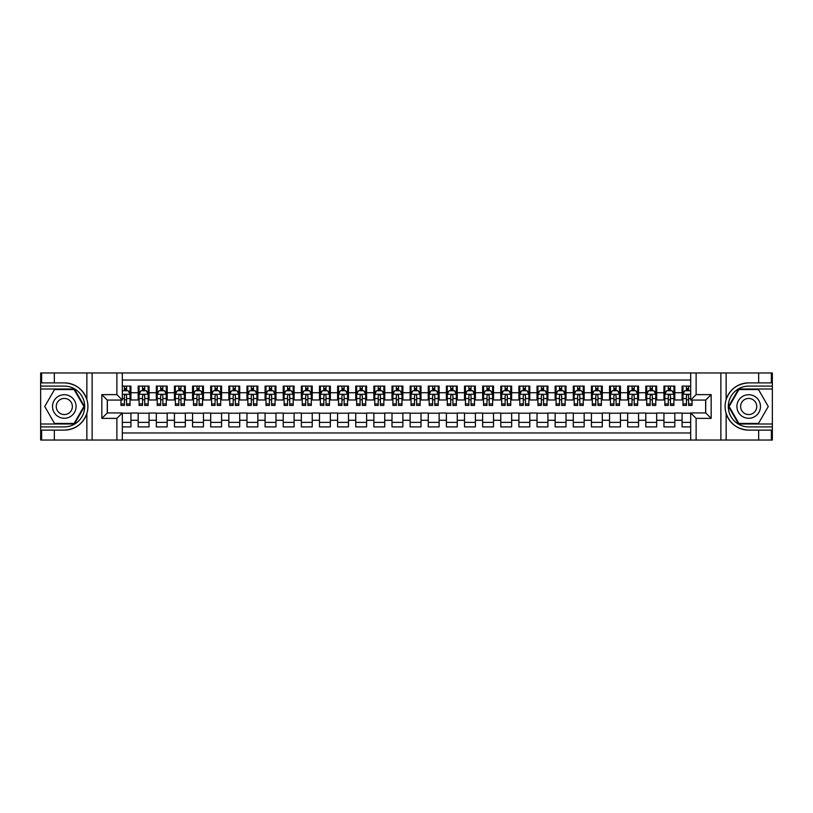 <?xml version="1.0" encoding="UTF-8"?>
<svg xmlns="http://www.w3.org/2000/svg" width="813" height="813" viewBox="0 0 813 813"><rect width="100%" height="100%" fill="white"/><g stroke="black" fill="none" stroke-linecap="round" stroke-linejoin="round"><path stroke-width="1.22" d="M122.326 440.036L690.674 440.036L690.674 412.933L705.725 412.933L705.725 400.067L690.674 400.067L690.674 372.964L122.326 372.964L122.326 400.067L107.275 400.067L107.275 412.933L122.326 412.933L122.326 440.036L54.339 440.036L54.339 430.118L64.308 430.118C75.406 429.447 82.926 423.908 86.859 413.512C88.241 408.837 88.241 404.163 86.859 399.488C82.926 389.092 75.406 383.553 64.308 382.882L54.339 382.882L54.339 372.964L40.65 372.964L40.65 424L74.41 424L84.511 406.5L74.41 389L40.65 389M690.674 386.104L682.066 386.104L682.066 392.72L674.81 392.72L674.81 399.976L682.066 399.976L682.066 392.72M674.81 392.72L674.81 386.104L663.936 386.104L663.936 392.72L656.68 392.72L656.68 399.976L663.936 399.976L663.936 392.72M656.68 392.72L656.68 386.104L645.807 386.104L645.807 392.72L638.551 392.72L638.551 399.976L645.807 399.976L645.807 392.72M638.551 392.72L638.551 386.104L627.677 386.104L627.677 392.72L620.431 392.72L620.431 399.976L627.677 399.976L627.677 392.72M620.431 392.72L620.431 386.104L609.547 386.104L609.547 392.72L602.301 392.72L602.301 399.976L609.547 399.976L609.547 392.72M602.301 392.72L602.301 386.104L591.417 386.104L591.417 392.72L584.171 392.72L584.171 399.976L591.417 399.976L591.417 392.72M584.171 392.72L584.171 386.104L573.287 386.104L573.287 392.72L566.041 392.72L566.041 399.976L573.287 399.976L573.287 392.72M566.041 392.72L566.041 386.104L555.157 386.104L555.157 392.72L547.911 392.72L547.911 399.976L555.157 399.976L555.157 392.72M547.911 392.72L547.911 386.104L537.027 386.104L537.027 392.72L529.781 392.72L529.781 399.976L537.027 399.976L537.027 392.72M529.781 392.72L529.781 386.104L518.897 386.104L518.897 392.72L511.651 392.72L511.651 399.976L518.897 399.976L518.897 392.72M511.651 392.72L511.651 386.104L500.778 386.104L500.778 392.72L493.521 392.72L493.521 399.976L500.778 399.976L500.778 392.72M493.521 392.72L493.521 386.104L482.648 386.104L482.648 392.72L475.392 392.72L475.392 399.976L482.648 399.976L482.648 392.72M475.392 392.72L475.392 386.104L464.518 386.104L464.518 392.72L457.262 392.72L457.262 399.976L464.518 399.976L464.518 392.72M457.262 392.72L457.262 386.104L446.388 386.104L446.388 392.72L439.132 392.72L439.132 399.976L446.388 399.976L446.388 392.72M439.132 392.72L439.132 386.104L428.258 386.104L428.258 392.72L421.002 392.72L421.002 399.976L428.258 399.976L428.258 392.72M421.002 392.72L421.002 386.104L410.128 386.104L410.128 392.72L402.872 392.72L402.872 399.976L410.128 399.976L410.128 392.72M402.872 392.72L402.872 386.104L391.998 386.104L391.998 392.72L384.742 392.72L384.742 399.976L391.998 399.976L391.998 392.72M384.742 392.72L384.742 386.104L373.868 386.104L373.868 392.72L366.612 392.72L366.612 399.976L373.868 399.976L373.868 392.72M366.612 392.72L366.612 386.104L355.738 386.104L355.738 392.72L348.482 392.72L348.482 399.976L355.738 399.976L355.738 392.72M348.482 392.72L348.482 386.104L337.608 386.104L337.608 392.72L330.352 392.72L330.352 399.976L337.608 399.976L337.608 392.72M330.352 392.72L330.352 386.104L319.479 386.104L319.479 392.72L312.222 392.72L312.222 399.976L319.479 399.976L319.479 392.72M312.222 392.72L312.222 386.104L301.349 386.104L301.349 392.72L294.103 392.72L294.103 399.976L301.349 399.976L301.349 392.72M294.103 392.72L294.103 386.104L283.219 386.104L283.219 392.72L275.973 392.72L275.973 399.976L283.219 399.976L283.219 392.72M275.973 392.72L275.973 386.104L265.089 386.104L265.089 392.72L257.843 392.72L257.843 399.976L265.089 399.976L265.089 392.72M257.843 392.72L257.843 386.104L246.959 386.104L246.959 392.72L239.713 392.72L239.713 399.976L246.959 399.976L246.959 392.72M239.713 392.72L239.713 386.104L228.829 386.104L228.829 392.72L221.583 392.72L221.583 399.976L228.829 399.976L228.829 392.72M221.583 392.72L221.583 386.104L210.699 386.104L210.699 392.72L203.453 392.72L203.453 399.976L210.699 399.976L210.699 392.72M203.453 392.72L203.453 386.104L192.569 386.104L192.569 392.72L185.323 392.72L185.323 399.976L192.569 399.976L192.569 392.72M185.323 392.72L185.323 386.104L174.449 386.104L174.449 392.72L167.193 392.72L167.193 399.976L174.449 399.976L174.449 392.72M167.193 392.72L167.193 386.104L156.32 386.104L156.32 392.72L149.064 392.72L149.064 399.976L156.32 399.976L156.32 392.72M149.064 392.72L149.064 386.104L138.19 386.104L138.19 399.976L130.934 399.976L130.934 386.104L122.326 386.104M122.326 426.896L130.934 426.896L130.934 413.024L138.19 413.024L138.19 426.896L149.064 426.896L149.064 413.024L156.32 413.024L156.32 420.28L149.064 420.28M156.32 420.28L156.32 426.896L167.193 426.896L167.193 413.024L174.449 413.024L174.449 420.28L167.193 420.28M174.449 420.28L174.449 426.896L185.323 426.896L185.323 413.024L192.569 413.024L192.569 420.28L185.323 420.28M192.569 420.28L192.569 426.896L203.453 426.896L203.453 413.024L210.699 413.024L210.699 420.28L203.453 420.28M210.699 420.28L210.699 426.896L221.583 426.896L221.583 413.024L228.829 413.024L228.829 420.28L221.583 420.28M228.829 420.28L228.829 426.896L239.713 426.896L239.713 413.024L246.959 413.024L246.959 420.28L239.713 420.28M246.959 420.28L246.959 426.896L257.843 426.896L257.843 413.024L265.089 413.024L265.089 420.28L257.843 420.28M265.089 420.28L265.089 426.896L275.973 426.896L275.973 413.024L283.219 413.024L283.219 420.28L275.973 420.28M283.219 420.28L283.219 426.896L294.103 426.896L294.103 413.024L301.349 413.024L301.349 420.28L294.103 420.28M301.349 420.28L301.349 426.896L312.222 426.896L312.222 413.024L319.479 413.024L319.479 420.28L312.222 420.28M319.479 420.28L319.479 426.896L330.352 426.896L330.352 413.024L337.608 413.024L337.608 420.28L330.352 420.28M337.608 420.28L337.608 426.896L348.482 426.896L348.482 413.024L355.738 413.024L355.738 420.28L348.482 420.28M355.738 420.28L355.738 426.896L366.612 426.896L366.612 413.024L373.868 413.024L373.868 420.28L366.612 420.28M373.868 420.28L373.868 426.896L384.742 426.896L384.742 413.024L391.998 413.024L391.998 420.28L384.742 420.28M391.998 420.28L391.998 426.896L402.872 426.896L402.872 413.024L410.128 413.024L410.128 420.28L402.872 420.28M410.128 420.28L410.128 426.896L421.002 426.896L421.002 413.024L428.258 413.024L428.258 420.28L421.002 420.28M428.258 420.28L428.258 426.896L439.132 426.896L439.132 413.024L446.388 413.024L446.388 420.28L439.132 420.28M446.388 420.28L446.388 426.896L457.262 426.896L457.262 413.024L464.518 413.024L464.518 420.28L457.262 420.28M464.518 420.28L464.518 426.896L475.392 426.896L475.392 413.024L482.648 413.024L482.648 420.28L475.392 420.28M482.648 420.28L482.648 426.896L493.521 426.896L493.521 413.024L500.778 413.024L500.778 420.28L493.521 420.28M500.778 420.28L500.778 426.896L511.651 426.896L511.651 413.024L518.897 413.024L518.897 420.28L511.651 420.28M518.897 420.28L518.897 426.896L529.781 426.896L529.781 413.024L537.027 413.024L537.027 420.28L529.781 420.28M537.027 420.28L537.027 426.896L547.911 426.896L547.911 413.024L555.157 413.024L555.157 420.28L547.911 420.28M555.157 420.28L555.157 426.896L566.041 426.896L566.041 413.024L573.287 413.024L573.287 420.28L566.041 420.28M573.287 420.28L573.287 426.896L584.171 426.896L584.171 413.024L591.417 413.024L591.417 420.28L584.171 420.28M591.417 420.28L591.417 426.896L602.301 426.896L602.301 413.024L609.547 413.024L609.547 420.28L602.301 420.28M609.547 420.28L609.547 426.896L620.431 426.896L620.431 413.024L627.677 413.024L627.677 420.28L620.431 420.28M627.677 420.28L627.677 426.896L638.551 426.896L638.551 413.024L645.807 413.024L645.807 420.28L638.551 420.28M645.807 420.28L645.807 426.896L656.68 426.896L656.68 413.024L663.936 413.024L663.936 420.28L656.68 420.28M663.936 420.28L663.936 426.896L674.81 426.896L674.81 413.024L682.066 413.024L682.066 420.28L674.81 420.28M690.674 380.027L122.326 380.027M122.326 432.973L690.674 432.973M682.066 420.28L682.066 426.896L690.674 426.896M107.367 400.067L107.367 412.933M705.633 412.933L705.633 400.067M124.409 390.636L126.584 390.636M130.029 390.636L130.934 390.636M124.409 399.793L126.584 399.793M130.029 399.793L130.934 399.793M122.326 413.207L130.934 413.207M122.326 422.364L130.934 422.364M138.19 399.793L139.094 399.793M142.539 399.793L144.714 399.793M148.159 399.793L149.064 399.793M138.19 390.636L139.094 390.636M142.539 390.636L144.714 390.636M148.159 390.636L149.064 390.636M138.19 413.207L149.064 413.207M138.19 422.364L149.064 422.364M156.32 413.207L167.193 413.207M156.32 422.364L167.193 422.364M156.32 390.636L157.224 390.636M160.669 390.636L162.844 390.636M166.289 390.636L167.193 390.636M156.32 399.793L157.224 399.793M160.669 399.793L162.844 399.793M166.289 399.793L167.193 399.793M174.449 413.207L185.323 413.207M174.449 422.364L185.323 422.364M174.449 390.636L175.354 390.636M178.799 390.636L180.974 390.636M184.419 390.636L185.323 390.636M174.449 399.793L175.354 399.793M178.799 399.793L180.974 399.793M184.419 399.793L185.323 399.793M192.569 413.207L203.453 413.207M192.569 422.364L203.453 422.364M192.569 390.636L193.484 390.636M196.929 390.636L199.104 390.636M202.549 390.636L203.453 390.636M192.569 399.793L193.484 399.793M196.929 399.793L199.104 399.793M202.549 399.793L203.453 399.793M210.699 413.207L221.583 413.207M210.699 422.364L221.583 422.364M210.699 390.636L211.614 390.636M215.059 390.636L217.234 390.636M220.679 390.636L221.583 390.636M210.699 399.793L211.614 399.793M215.059 399.793L217.234 399.793M220.679 399.793L221.583 399.793M228.829 413.207L239.713 413.207M228.829 422.364L239.713 422.364M228.829 390.636L229.744 390.636M233.179 390.636L235.364 390.636M238.809 390.636L239.713 390.636M228.829 399.793L229.744 399.793M233.179 399.793L235.364 399.793M238.809 399.793L239.713 399.793M246.959 413.207L257.843 413.207M246.959 422.364L257.843 422.364M246.959 390.636L247.863 390.636M251.308 390.636L253.493 390.636M256.928 390.636L257.843 390.636M246.959 399.793L247.863 399.793M251.308 399.793L253.493 399.793M256.928 399.793L257.843 399.793M265.089 413.207L275.973 413.207M265.089 422.364L275.973 422.364M265.089 390.636L265.993 390.636M269.438 390.636L271.613 390.636M275.058 390.636L275.973 390.636M265.089 399.793L265.993 399.793M269.438 399.793L271.613 399.793M275.058 399.793L275.973 399.793M283.219 413.207L294.103 413.207M283.219 422.364L294.103 422.364M283.219 390.636L284.123 390.636M287.568 390.636L289.743 390.636M293.188 390.636L294.103 390.636M283.219 399.793L284.123 399.793M287.568 399.793L289.743 399.793M293.188 399.793L294.103 399.793M301.349 413.207L312.222 413.207M301.349 422.364L312.222 422.364M301.349 390.636L302.253 390.636M305.698 390.636L307.873 390.636M311.318 390.636L312.222 390.636M301.349 399.793L302.253 399.793M305.698 399.793L307.873 399.793M311.318 399.793L312.222 399.793M319.479 413.207L330.352 413.207M319.479 422.364L330.352 422.364M319.479 390.636L320.383 390.636M323.828 390.636L326.003 390.636M329.448 390.636L330.352 390.636M319.479 399.793L320.383 399.793M323.828 399.793L326.003 399.793M329.448 399.793L330.352 399.793M337.608 413.207L348.482 413.207M337.608 422.364L348.482 422.364M337.608 390.636L338.513 390.636M341.958 390.636L344.133 390.636M347.578 390.636L348.482 390.636M337.608 399.793L338.513 399.793M341.958 399.793L344.133 399.793M347.578 399.793L348.482 399.793M355.738 413.207L366.612 413.207M355.738 422.364L366.612 422.364M355.738 390.636L356.643 390.636M360.088 390.636L362.263 390.636M365.708 390.636L366.612 390.636M355.738 399.793L356.643 399.793M360.088 399.793L362.263 399.793M365.708 399.793L366.612 399.793M373.868 413.207L384.742 413.207M373.868 422.364L384.742 422.364M373.868 390.636L374.773 390.636M378.218 390.636L380.393 390.636M383.838 390.636L384.742 390.636M373.868 399.793L374.773 399.793M378.218 399.793L380.393 399.793M383.838 399.793L384.742 399.793M391.998 413.207L402.872 413.207M391.998 422.364L402.872 422.364M391.998 390.636L392.903 390.636M396.348 390.636L398.522 390.636M401.968 390.636L402.872 390.636M391.998 399.793L392.903 399.793M396.348 399.793L398.522 399.793M401.968 399.793L402.872 399.793M410.128 413.207L421.002 413.207M410.128 422.364L421.002 422.364M410.128 390.636L411.032 390.636M414.478 390.636L416.652 390.636M420.097 390.636L421.002 390.636M410.128 399.793L411.032 399.793M414.478 399.793L416.652 399.793M420.097 399.793L421.002 399.793M428.258 413.207L439.132 413.207M428.258 422.364L439.132 422.364M428.258 390.636L429.162 390.636M432.607 390.636L434.782 390.636M438.227 390.636L439.132 390.636M428.258 399.793L429.162 399.793M432.607 399.793L434.782 399.793M438.227 399.793L439.132 399.793M446.388 413.207L457.262 413.207M446.388 422.364L457.262 422.364M446.388 390.636L447.292 390.636M450.737 390.636L452.912 390.636M456.357 390.636L457.262 390.636M446.388 399.793L447.292 399.793M450.737 399.793L452.912 399.793M456.357 399.793L457.262 399.793M464.518 413.207L475.392 413.207M464.518 422.364L475.392 422.364M464.518 390.636L465.422 390.636M468.867 390.636L471.042 390.636M474.487 390.636L475.392 390.636M464.518 399.793L465.422 399.793M468.867 399.793L471.042 399.793M474.487 399.793L475.392 399.793M482.648 413.207L493.521 413.207M482.648 422.364L493.521 422.364M482.648 390.636L483.552 390.636M486.997 390.636L489.172 390.636M492.617 390.636L493.521 390.636M482.648 399.793L483.552 399.793M486.997 399.793L489.172 399.793M492.617 399.793L493.521 399.793M500.778 413.207L511.651 413.207M500.778 422.364L511.651 422.364M500.778 390.636L501.682 390.636M505.127 390.636L507.302 390.636M510.747 390.636L511.651 390.636M500.778 399.793L501.682 399.793M505.127 399.793L507.302 399.793M510.747 399.793L511.651 399.793M518.897 413.207L529.781 413.207M518.897 422.364L529.781 422.364M518.897 390.636L519.812 390.636M523.257 390.636L525.432 390.636M528.877 390.636L529.781 390.636M518.897 399.793L519.812 399.793M523.257 399.793L525.432 399.793M528.877 399.793L529.781 399.793M537.027 413.207L547.911 413.207M537.027 422.364L547.911 422.364M537.027 390.636L537.942 390.636M541.387 390.636L543.562 390.636M547.007 390.636L547.911 390.636M537.027 399.793L537.942 399.793M541.387 399.793L543.562 399.793M547.007 399.793L547.911 399.793M555.157 413.207L566.041 413.207M555.157 422.364L566.041 422.364M555.157 390.636L556.072 390.636M559.507 390.636L561.692 390.636M565.137 390.636L566.041 390.636M555.157 399.793L556.072 399.793M559.507 399.793L561.692 399.793M565.137 399.793L566.041 399.793M573.287 413.207L584.171 413.207M573.287 422.364L584.171 422.364M573.287 390.636L574.191 390.636M577.637 390.636L579.821 390.636M583.256 390.636L584.171 390.636M573.287 399.793L574.191 399.793M577.637 399.793L579.821 399.793M583.256 399.793L584.171 399.793M591.417 413.207L602.301 413.207M591.417 422.364L602.301 422.364M591.417 390.636L592.321 390.636M595.766 390.636L597.941 390.636M601.386 390.636L602.301 390.636M591.417 399.793L592.321 399.793M595.766 399.793L597.941 399.793M601.386 399.793L602.301 399.793M609.547 413.207L620.431 413.207M609.547 422.364L620.431 422.364M609.547 390.636L610.451 390.636M613.896 390.636L616.071 390.636M619.516 390.636L620.431 390.636M609.547 399.793L610.451 399.793M613.896 399.793L616.071 399.793M619.516 399.793L620.431 399.793M627.677 413.207L638.551 413.207M627.677 422.364L638.551 422.364M627.677 390.636L628.581 390.636M632.026 390.636L634.201 390.636M637.646 390.636L638.551 390.636M627.677 399.793L628.581 399.793M632.026 399.793L634.201 399.793M637.646 399.793L638.551 399.793M645.807 413.207L656.68 413.207M645.807 422.364L656.68 422.364M645.807 390.636L646.711 390.636M650.156 390.636L652.331 390.636M655.776 390.636L656.68 390.636M645.807 399.793L646.711 399.793M650.156 399.793L652.331 399.793M655.776 399.793L656.68 399.793M663.936 413.207L674.81 413.207M663.936 422.364L674.81 422.364M663.936 390.636L664.841 390.636M668.286 390.636L670.461 390.636M673.906 390.636L674.81 390.636M663.936 399.793L664.841 399.793M668.286 399.793L670.461 399.793M673.906 399.793L674.81 399.793M682.066 413.207L690.674 413.207M682.066 422.364L690.674 422.364M682.066 390.636L682.971 390.636M686.416 390.636L688.591 390.636M682.066 399.793L682.971 399.793M686.416 399.793L688.591 399.793M126.584 388.462L124.409 388.462M120.964 403.939L120.964 405.413L124.409 405.413L124.409 403.939L120.964 403.939L120.964 400.067M128.718 391.724L130.029 391.724L130.029 405.413L126.584 405.413L126.584 395.718C125.863 394.315 125.131 394.315 124.409 395.718L124.409 403.939M130.029 391.724L130.029 386.104M130.029 394.356L128.21 390.728L122.773 390.728L122.326 391.632M124.409 390.728L124.409 386.104M126.584 386.104L126.584 390.728M70.203 396.297A11.789 11.789 0 0 0 54.105 400.606A11.789 11.789 0 0 0 58.414 416.703A11.789 11.789 0 0 0 74.511 412.394A11.789 11.789 0 0 0 70.203 396.297M68.343 399.518A8.069 8.069 0 0 0 57.327 402.465A8.069 8.069 0 0 0 60.274 413.482A8.069 8.069 0 0 0 71.3 410.535A8.069 8.069 0 0 0 68.343 399.518M74.095 423.451L54.522 423.451L44.735 406.5L54.522 389.549L74.095 389.549L83.881 406.5L74.095 423.451M754.586 396.297A11.789 11.789 0 0 0 738.489 400.606A11.789 11.789 0 0 0 742.797 416.703A11.789 11.789 0 0 0 758.895 412.394A11.789 11.789 0 0 0 754.586 396.297M752.726 399.518A8.069 8.069 0 0 0 741.7 402.465A8.069 8.069 0 0 0 744.657 413.482A8.069 8.069 0 0 0 755.673 410.535A8.069 8.069 0 0 0 752.726 399.518M758.478 423.451L738.905 423.451L729.119 406.5L738.905 389.549L758.478 389.549L768.265 406.5L758.478 423.451M116.879 440.036L116.879 418.37L101.838 418.37L101.838 394.63L116.879 394.63L116.879 372.964L92.133 372.964L92.133 440.036M86.859 399.488L86.859 372.964L54.339 372.964M54.339 440.036L40.65 440.036L40.65 424M40.65 426.896L64.308 426.896A20.396 20.396 0 0 0 84.704 406.5A20.396 20.396 0 0 0 64.308 386.104L40.65 386.104M64.308 430.118A23.618 23.618 0 0 0 87.926 406.5A23.618 23.618 0 0 0 64.308 382.882M86.859 372.964L92.133 372.964M116.879 372.964L122.326 372.964M54.339 430.118L41.646 430.118L41.646 440.036M54.339 382.882L41.646 382.882L41.646 372.964M116.879 418.37L122.326 412.933M101.838 418.37L107.275 412.933M101.838 394.63L107.275 400.067M116.879 394.63L122.326 400.067M690.674 372.964L758.661 372.964L758.661 382.882L748.692 382.882C737.594 383.553 730.074 389.092 726.141 399.488C724.759 404.163 724.759 408.837 726.141 413.512C730.074 423.908 737.594 429.447 748.692 430.118L758.661 430.118L758.661 440.036L772.35 440.036L772.35 389L738.59 389L728.489 406.5L738.59 424L772.35 424M696.121 372.964L696.121 394.63L711.162 394.63L711.162 418.37L696.121 418.37L696.121 440.036L720.867 440.036L720.867 372.964M748.692 430.118A23.618 23.618 0 0 1 726.141 413.512L726.141 440.036L758.661 440.036M758.661 372.964L772.35 372.964L772.35 389M772.35 386.104L748.692 386.104A20.396 20.396 0 0 0 728.296 406.5A20.396 20.396 0 0 0 748.692 426.896L772.35 426.896M748.692 382.882A23.618 23.618 0 0 0 726.141 399.488L726.141 372.964M726.141 440.036L720.867 440.036M696.121 440.036L690.674 440.036M758.661 382.882L771.354 382.882L771.354 372.964M758.661 430.118L771.354 430.118L771.354 440.036M696.121 394.63L690.674 400.067M711.162 394.63L705.725 400.067M711.162 418.37L705.725 412.933M696.121 418.37L690.674 412.933M144.714 388.462L142.539 388.462M148.159 403.939L144.714 403.939L144.714 405.413L148.159 405.413L148.159 394.356L146.34 390.728L140.903 390.728L139.094 394.356L139.094 405.413L142.539 405.413L142.539 403.939L139.094 403.939M139.094 394.356L139.094 386.104M148.159 394.356L148.159 386.104M142.539 390.728L142.539 386.104M144.714 386.104L144.714 390.728M144.714 403.939L144.714 395.718C143.992 394.315 143.261 394.315 142.539 395.718L142.539 403.939M162.844 388.462L160.669 388.462M166.289 403.939L162.844 403.939L162.844 405.413L166.289 405.413L166.289 394.356L164.47 390.728L159.033 390.728L157.224 394.356L157.224 405.413L160.669 405.413L160.669 403.939L157.224 403.939M157.224 394.356L157.224 386.104M166.289 394.356L166.289 386.104M160.669 390.728L160.669 386.104M162.844 386.104L162.844 390.728M162.844 403.939L162.844 395.718C162.122 394.315 161.391 394.315 160.669 395.718L160.669 403.939M180.974 388.462L178.799 388.462M184.419 403.939L180.974 403.939L180.974 405.413L184.419 405.413L184.419 394.356L182.6 390.728L177.163 390.728L175.354 394.356L175.354 405.413L178.799 405.413L178.799 403.939L175.354 403.939M175.354 394.356L175.354 386.104M184.419 394.356L184.419 386.104M178.799 390.728L178.799 386.104M180.974 386.104L180.974 390.728M180.974 403.939L180.974 395.718C180.242 394.315 179.521 394.315 178.799 395.718L178.799 403.939M199.104 388.462L196.929 388.462M202.549 403.939L199.104 403.939L199.104 405.413L202.549 405.413L202.549 394.356L200.73 390.728L195.293 390.728L193.484 394.356L193.484 405.413L196.929 405.413L196.929 403.939L193.484 403.939M193.484 394.356L193.484 386.104M202.549 394.356L202.549 386.104M196.929 390.728L196.929 386.104M199.104 386.104L199.104 390.728M199.104 403.939L199.104 395.718C198.372 394.315 197.65 394.315 196.929 395.718L196.929 403.939M217.234 388.462L215.059 388.462M220.679 403.939L217.234 403.939L217.234 405.413L220.679 405.413L220.679 394.356L218.86 390.728L213.423 390.728L211.614 394.356L211.614 405.413L215.059 405.413L215.059 403.939L211.614 403.939M211.614 394.356L211.614 386.104M220.679 394.356L220.679 386.104M215.059 390.728L215.059 386.104M217.234 386.104L217.234 390.728M217.234 403.939L217.234 395.718C216.502 394.315 215.78 394.315 215.059 395.718L215.059 403.939M235.364 388.462L233.179 388.462M238.809 403.939L235.364 403.939L235.364 405.413L238.809 405.413L238.809 394.356L236.99 390.728L231.553 390.728L229.744 394.356L229.744 405.413L233.179 405.413L233.179 403.939L229.744 403.939M229.744 394.356L229.744 386.104M238.809 394.356L238.809 386.104M233.179 390.728L233.179 386.104M235.364 386.104L235.364 390.728M235.364 403.939L235.364 395.718C234.632 394.315 233.91 394.315 233.179 395.718L233.179 403.939M253.493 388.462L251.308 388.462M256.928 403.939L253.493 403.939L253.493 405.413L256.928 405.413L256.928 394.356L255.119 390.728L249.682 390.728L247.863 394.356L247.863 405.413L251.308 405.413L251.308 403.939L247.863 403.939M247.863 394.356L247.863 386.104M256.928 394.356L256.928 386.104M251.308 390.728L251.308 386.104M253.493 386.104L253.493 390.728M253.493 403.939L253.493 395.718C252.762 394.315 252.04 394.315 251.308 395.718L251.308 403.939M271.613 388.462L269.438 388.462M275.058 403.939L271.613 403.939L271.613 405.413L275.058 405.413L275.058 394.356L273.249 390.728L267.812 390.728L265.993 394.356L265.993 405.413L269.438 405.413L269.438 403.939L265.993 403.939M265.993 394.356L265.993 386.104M275.058 394.356L275.058 386.104M269.438 390.728L269.438 386.104M271.613 386.104L271.613 390.728M271.613 403.939L271.613 395.718C270.892 394.315 270.17 394.315 269.438 395.718L269.438 403.939M289.743 388.462L287.568 388.462M293.188 403.939L289.743 403.939L289.743 405.413L293.188 405.413L293.188 394.356L291.379 390.728L285.942 390.728L284.123 394.356L284.123 405.413L287.568 405.413L287.568 403.939L284.123 403.939M284.123 394.356L284.123 386.104M293.188 394.356L293.188 386.104M287.568 390.728L287.568 386.104M289.743 386.104L289.743 390.728M289.743 403.939L289.743 395.718C289.022 394.315 288.3 394.315 287.568 395.718L287.568 403.939M307.873 388.462L305.698 388.462M311.318 403.939L307.873 403.939L307.873 405.413L311.318 405.413L311.318 394.356L309.509 390.728L304.072 390.728L302.253 394.356L302.253 405.413L305.698 405.413L305.698 403.939L302.253 403.939M302.253 394.356L302.253 386.104M311.318 394.356L311.318 386.104M305.698 390.728L305.698 386.104M307.873 386.104L307.873 390.728M307.873 403.939L307.873 395.718C307.151 394.315 306.43 394.315 305.698 395.718L305.698 403.939M326.003 388.462L323.828 388.462M329.448 403.939L326.003 403.939L326.003 405.413L329.448 405.413L329.448 394.356L327.639 390.728L322.202 390.728L320.383 394.356L320.383 405.413L323.828 405.413L323.828 403.939L320.383 403.939M320.383 394.356L320.383 386.104M329.448 394.356L329.448 386.104M323.828 390.728L323.828 386.104M326.003 386.104L326.003 390.728M326.003 403.939L326.003 395.718C325.281 394.315 324.56 394.315 323.828 395.718L323.828 403.939M344.133 388.462L341.958 388.462M347.578 403.939L344.133 403.939L344.133 405.413L347.578 405.413L347.578 394.356L345.769 390.728L340.332 390.728L338.513 394.356L338.513 405.413L341.958 405.413L341.958 403.939L338.513 403.939M338.513 394.356L338.513 386.104M347.578 394.356L347.578 386.104M341.958 390.728L341.958 386.104M344.133 386.104L344.133 390.728M344.133 403.939L344.133 395.718C343.411 394.315 342.69 394.315 341.958 395.718L341.958 403.939M362.263 388.462L360.088 388.462M365.708 403.939L362.263 403.939L362.263 405.413L365.708 405.413L365.708 394.356L363.899 390.728L358.462 390.728L356.643 394.356L356.643 405.413L360.088 405.413L360.088 403.939L356.643 403.939M356.643 394.356L356.643 386.104M365.708 394.356L365.708 386.104M360.088 390.728L360.088 386.104M362.263 386.104L362.263 390.728M362.263 403.939L362.263 395.718C361.541 394.315 360.82 394.315 360.088 395.718L360.088 403.939M380.393 388.462L378.218 388.462M383.838 403.939L380.393 403.939L380.393 405.413L383.838 405.413L383.838 394.356L382.029 390.728L376.582 390.728L374.773 394.356L374.773 405.413L378.218 405.413L378.218 403.939L374.773 403.939M374.773 394.356L374.773 386.104M383.838 394.356L383.838 386.104M378.218 390.728L378.218 386.104M380.393 386.104L380.393 390.728M380.393 403.939L380.393 395.718C379.671 394.315 378.949 394.315 378.218 395.718L378.218 403.939M398.522 388.462L396.348 388.462M401.968 403.939L398.522 403.939L398.522 405.413L401.968 405.413L401.968 394.356L400.159 390.728L394.712 390.728L392.903 394.356L392.903 405.413L396.348 405.413L396.348 403.939L392.903 403.939M392.903 394.356L392.903 386.104M401.968 394.356L401.968 386.104M396.348 390.728L396.348 386.104M398.522 386.104L398.522 390.728M398.522 403.939L398.522 395.718C397.801 394.315 397.069 394.315 396.348 395.718L396.348 403.939M416.652 388.462L414.478 388.462M420.097 403.939L416.652 403.939L416.652 405.413L420.097 405.413L420.097 394.356L418.289 390.728L412.841 390.728L411.032 394.356L411.032 405.413L414.478 405.413L414.478 403.939L411.032 403.939M411.032 394.356L411.032 386.104M420.097 394.356L420.097 386.104M414.478 390.728L414.478 386.104M416.652 386.104L416.652 390.728M416.652 403.939L416.652 395.718C415.931 394.315 415.199 394.315 414.478 395.718L414.478 403.939M434.782 388.462L432.607 388.462M438.227 403.939L434.782 403.939L434.782 405.413L438.227 405.413L438.227 394.356L436.418 390.728L430.971 390.728L429.162 394.356L429.162 405.413L432.607 405.413L432.607 403.939L429.162 403.939M429.162 394.356L429.162 386.104M438.227 394.356L438.227 386.104M432.607 390.728L432.607 386.104M434.782 386.104L434.782 390.728M434.782 403.939L434.782 395.718C434.061 394.315 433.329 394.315 432.607 395.718L432.607 403.939M452.912 388.462L450.737 388.462M456.357 403.939L452.912 403.939L452.912 405.413L456.357 405.413L456.357 394.356L454.538 390.728L449.101 390.728L447.292 394.356L447.292 405.413L450.737 405.413L450.737 403.939L447.292 403.939M447.292 394.356L447.292 386.104M456.357 394.356L456.357 386.104M450.737 390.728L450.737 386.104M452.912 386.104L452.912 390.728M452.912 403.939L452.912 395.718C452.191 394.315 451.459 394.315 450.737 395.718L450.737 403.939M471.042 388.462L468.867 388.462M474.487 403.939L471.042 403.939L471.042 405.413L474.487 405.413L474.487 394.356L472.668 390.728L467.231 390.728L465.422 394.356L465.422 405.413L468.867 405.413L468.867 403.939L465.422 403.939M465.422 394.356L465.422 386.104M474.487 394.356L474.487 386.104M468.867 390.728L468.867 386.104M471.042 386.104L471.042 390.728M471.042 403.939L471.042 395.718C470.321 394.315 469.589 394.315 468.867 395.718L468.867 403.939M489.172 388.462L486.997 388.462M492.617 403.939L489.172 403.939L489.172 405.413L492.617 405.413L492.617 394.356L490.798 390.728L485.361 390.728L483.552 394.356L483.552 405.413L486.997 405.413L486.997 403.939L483.552 403.939M483.552 394.356L483.552 386.104M492.617 394.356L492.617 386.104M486.997 390.728L486.997 386.104M489.172 386.104L489.172 390.728M489.172 403.939L489.172 395.718C488.45 394.315 487.719 394.315 486.997 395.718L486.997 403.939M507.302 388.462L505.127 388.462M510.747 403.939L507.302 403.939L507.302 405.413L510.747 405.413L510.747 394.356L508.928 390.728L503.491 390.728L501.682 394.356L501.682 405.413L505.127 405.413L505.127 403.939L501.682 403.939M501.682 394.356L501.682 386.104M510.747 394.356L510.747 386.104M505.127 390.728L505.127 386.104M507.302 386.104L507.302 390.728M507.302 403.939L507.302 395.718C506.57 394.315 505.849 394.315 505.127 395.718L505.127 403.939M525.432 388.462L523.257 388.462M528.877 403.939L525.432 403.939L525.432 405.413L528.877 405.413L528.877 394.356L527.058 390.728L521.621 390.728L519.812 394.356L519.812 405.413L523.257 405.413L523.257 403.939L519.812 403.939M519.812 394.356L519.812 386.104M528.877 394.356L528.877 386.104M523.257 390.728L523.257 386.104M525.432 386.104L525.432 390.728M525.432 403.939L525.432 395.718C524.7 394.315 523.979 394.315 523.257 395.718L523.257 403.939M543.562 388.462L541.387 388.462M547.007 403.939L543.562 403.939L543.562 405.413L547.007 405.413L547.007 394.356L545.188 390.728L539.751 390.728L537.942 394.356L537.942 405.413L541.387 405.413L541.387 403.939L537.942 403.939M537.942 394.356L537.942 386.104M547.007 394.356L547.007 386.104M541.387 390.728L541.387 386.104M543.562 386.104L543.562 390.728M543.562 403.939L543.562 395.718C542.83 394.315 542.108 394.315 541.387 395.718L541.387 403.939M561.692 388.462L559.507 388.462M565.137 403.939L561.692 403.939L561.692 405.413L565.137 405.413L565.137 394.356L563.318 390.728L557.881 390.728L556.072 394.356L556.072 405.413L559.507 405.413L559.507 403.939L556.072 403.939M556.072 394.356L556.072 386.104M565.137 394.356L565.137 386.104M559.507 390.728L559.507 386.104M561.692 386.104L561.692 390.728M561.692 403.939L561.692 395.718C560.96 394.315 560.238 394.315 559.507 395.718L559.507 403.939M579.821 388.462L577.637 388.462M583.256 403.939L579.821 403.939L579.821 405.413L583.256 405.413L583.256 394.356L581.447 390.728L576.01 390.728L574.191 394.356L574.191 405.413L577.637 405.413L577.637 403.939L574.191 403.939M574.191 394.356L574.191 386.104M583.256 394.356L583.256 386.104M577.637 390.728L577.637 386.104M579.821 386.104L579.821 390.728M579.821 403.939L579.821 395.718C579.09 394.315 578.368 394.315 577.637 395.718L577.637 403.939M597.941 388.462L595.766 388.462M601.386 403.939L597.941 403.939L597.941 405.413L601.386 405.413L601.386 394.356L599.577 390.728L594.14 390.728L592.321 394.356L592.321 405.413L595.766 405.413L595.766 403.939L592.321 403.939M592.321 394.356L592.321 386.104M601.386 394.356L601.386 386.104M595.766 390.728L595.766 386.104M597.941 386.104L597.941 390.728M597.941 403.939L597.941 395.718C597.22 394.315 596.498 394.315 595.766 395.718L595.766 403.939M616.071 388.462L613.896 388.462M619.516 403.939L616.071 403.939L616.071 405.413L619.516 405.413L619.516 394.356L617.707 390.728L612.27 390.728L610.451 394.356L610.451 405.413L613.896 405.413L613.896 403.939L610.451 403.939M610.451 394.356L610.451 386.104M619.516 394.356L619.516 386.104M613.896 390.728L613.896 386.104M616.071 386.104L616.071 390.728M616.071 403.939L616.071 395.718C615.35 394.315 614.628 394.315 613.896 395.718L613.896 403.939M634.201 388.462L632.026 388.462M637.646 403.939L634.201 403.939L634.201 405.413L637.646 405.413L637.646 394.356L635.837 390.728L630.4 390.728L628.581 394.356L628.581 405.413L632.026 405.413L632.026 403.939L628.581 403.939M628.581 394.356L628.581 386.104M637.646 394.356L637.646 386.104M632.026 390.728L632.026 386.104M634.201 386.104L634.201 390.728M634.201 403.939L634.201 395.718C633.479 394.315 632.758 394.315 632.026 395.718L632.026 403.939M652.331 388.462L650.156 388.462M655.776 403.939L652.331 403.939L652.331 405.413L655.776 405.413L655.776 394.356L653.967 390.728L648.53 390.728L646.711 394.356L646.711 405.413L650.156 405.413L650.156 403.939L646.711 403.939M646.711 394.356L646.711 386.104M655.776 394.356L655.776 386.104M650.156 390.728L650.156 386.104M652.331 386.104L652.331 390.728M652.331 403.939L652.331 395.718C651.609 394.315 650.888 394.315 650.156 395.718L650.156 403.939M670.461 388.462L668.286 388.462M673.906 403.939L670.461 403.939L670.461 405.413L673.906 405.413L673.906 394.356L672.097 390.728L666.66 390.728L664.841 394.356L664.841 405.413L668.286 405.413L668.286 403.939L664.841 403.939M664.841 394.356L664.841 386.104M673.906 394.356L673.906 386.104M668.286 390.728L668.286 386.104M670.461 386.104L670.461 390.728M670.461 403.939L670.461 395.718C669.739 394.315 669.018 394.315 668.286 395.718L668.286 403.939M688.591 388.462L686.416 388.462M690.674 391.632L690.227 390.728L684.79 390.728L682.971 394.356L682.971 405.413L686.416 405.413L686.416 403.939L682.971 403.939M682.971 394.356L682.971 386.104M692.036 400.067L692.036 405.413L688.591 405.413L688.591 395.718C687.869 394.315 687.148 394.315 686.416 395.718L686.416 403.939M686.416 390.728L686.416 386.104M688.591 386.104L688.591 390.728M138.19 420.28L130.934 420.28M138.19 392.72L130.934 392.72M129.978 394.264L122.326 394.264M130.029 403.939L126.584 403.939M124.409 398.553L122.326 398.553M130.029 398.553L126.584 398.553M126.584 389.62L124.409 389.62M86.859 440.036L86.859 413.512M148.108 394.264L139.135 394.264M139.094 391.724L140.405 391.724M146.838 391.724L148.159 391.724M142.539 398.553L139.094 398.553M148.159 398.553L144.714 398.553M144.714 389.62L142.539 389.62M166.238 394.264L157.265 394.264M157.224 391.724L158.535 391.724M164.968 391.724L166.289 391.724M160.669 398.553L157.224 398.553M166.289 398.553L162.844 398.553M162.844 389.62L160.669 389.62M184.368 394.264L175.395 394.264M175.354 391.724L176.665 391.724M183.098 391.724L184.419 391.724M178.799 398.553L175.354 398.553M184.419 398.553L180.974 398.553M180.974 389.62L178.799 389.62M202.498 394.264L193.524 394.264M193.484 391.724L194.795 391.724M201.228 391.724L202.549 391.724M196.929 398.553L193.484 398.553M202.549 398.553L199.104 398.553M199.104 389.62L196.929 389.62M220.628 394.264L211.654 394.264M211.614 391.724L212.925 391.724M219.358 391.724L220.679 391.724M215.059 398.553L211.614 398.553M220.679 398.553L217.234 398.553M217.234 389.62L215.059 389.62M238.758 394.264L229.784 394.264M229.744 391.724L231.055 391.724M237.487 391.724L238.809 391.724M233.179 398.553L229.744 398.553M238.809 398.553L235.364 398.553M235.364 389.62L233.179 389.62M256.888 394.264L247.914 394.264M247.863 391.724L249.185 391.724M255.617 391.724L256.928 391.724M251.308 398.553L247.863 398.553M256.928 398.553L253.493 398.553M253.493 389.62L251.308 389.62M275.018 394.264L266.044 394.264M265.993 391.724L267.314 391.724M273.747 391.724L275.058 391.724M269.438 398.553L265.993 398.553M275.058 398.553L271.613 398.553M271.613 389.62L269.438 389.62M293.147 394.264L284.174 394.264M284.123 391.724L285.444 391.724M291.877 391.724L293.188 391.724M287.568 398.553L284.123 398.553M293.188 398.553L289.743 398.553M289.743 389.62L287.568 389.62M311.277 394.264L302.304 394.264M302.253 391.724L303.574 391.724M310.007 391.724L311.318 391.724M305.698 398.553L302.253 398.553M311.318 398.553L307.873 398.553M307.873 389.62L305.698 389.62M329.407 394.264L320.434 394.264M320.383 391.724L321.704 391.724M328.137 391.724L329.448 391.724M323.828 398.553L320.383 398.553M329.448 398.553L326.003 398.553M326.003 389.62L323.828 389.62M347.537 394.264L338.564 394.264M338.513 391.724L339.834 391.724M346.267 391.724L347.578 391.724M341.958 398.553L338.513 398.553M347.578 398.553L344.133 398.553M344.133 389.62L341.958 389.62M365.667 394.264L356.694 394.264M356.643 391.724L357.954 391.724M364.397 391.724L365.708 391.724M360.088 398.553L356.643 398.553M365.708 398.553L362.263 398.553M362.263 389.62L360.088 389.62M383.797 394.264L374.823 394.264M374.773 391.724L376.084 391.724M382.527 391.724L383.838 391.724M378.218 398.553L374.773 398.553M383.838 398.553L380.393 398.553M380.393 389.62L378.218 389.62M401.927 394.264L392.953 394.264M392.903 391.724L394.214 391.724M400.657 391.724L401.968 391.724M396.348 398.553L392.903 398.553M401.968 398.553L398.522 398.553M398.522 389.62L396.348 389.62M420.047 394.264L411.073 394.264M411.032 391.724L412.343 391.724M418.786 391.724L420.097 391.724M414.478 398.553L411.032 398.553M420.097 398.553L416.652 398.553M416.652 389.62L414.478 389.62M438.177 394.264L429.203 394.264M429.162 391.724L430.473 391.724M436.916 391.724L438.227 391.724M432.607 398.553L429.162 398.553M438.227 398.553L434.782 398.553M434.782 389.62L432.607 389.62M456.306 394.264L447.333 394.264M447.292 391.724L448.603 391.724M455.046 391.724L456.357 391.724M450.737 398.553L447.292 398.553M456.357 398.553L452.912 398.553M452.912 389.62L450.737 389.62M474.436 394.264L465.463 394.264M465.422 391.724L466.733 391.724M473.166 391.724L474.487 391.724M468.867 398.553L465.422 398.553M474.487 398.553L471.042 398.553M471.042 389.62L468.867 389.62M492.566 394.264L483.593 394.264M483.552 391.724L484.863 391.724M491.296 391.724L492.617 391.724M486.997 398.553L483.552 398.553M492.617 398.553L489.172 398.553M489.172 389.62L486.997 389.62M510.696 394.264L501.723 394.264M501.682 391.724L502.993 391.724M509.426 391.724L510.747 391.724M505.127 398.553L501.682 398.553M510.747 398.553L507.302 398.553M507.302 389.62L505.127 389.62M528.826 394.264L519.853 394.264M519.812 391.724L521.123 391.724M527.556 391.724L528.877 391.724M523.257 398.553L519.812 398.553M528.877 398.553L525.432 398.553M525.432 389.62L523.257 389.62M546.956 394.264L537.982 394.264M537.942 391.724L539.253 391.724M545.686 391.724L547.007 391.724M541.387 398.553L537.942 398.553M547.007 398.553L543.562 398.553M543.562 389.62L541.387 389.62M565.086 394.264L556.112 394.264M556.072 391.724L557.383 391.724M563.816 391.724L565.137 391.724M559.507 398.553L556.072 398.553M565.137 398.553L561.692 398.553M561.692 389.62L559.507 389.62M583.216 394.264L574.242 394.264M574.191 391.724L575.513 391.724M581.945 391.724L583.256 391.724M577.637 398.553L574.191 398.553M583.256 398.553L579.821 398.553M579.821 389.62L577.637 389.62M601.346 394.264L592.372 394.264M592.321 391.724L593.642 391.724M600.075 391.724L601.386 391.724M595.766 398.553L592.321 398.553M601.386 398.553L597.941 398.553M597.941 389.62L595.766 389.62M619.476 394.264L610.502 394.264M610.451 391.724L611.772 391.724M618.205 391.724L619.516 391.724M613.896 398.553L610.451 398.553M619.516 398.553L616.071 398.553M616.071 389.62L613.896 389.62M637.605 394.264L628.632 394.264M628.581 391.724L629.902 391.724M636.335 391.724L637.646 391.724M632.026 398.553L628.581 398.553M637.646 398.553L634.201 398.553M634.201 389.62L632.026 389.62M655.735 394.264L646.762 394.264M646.711 391.724L648.032 391.724M654.465 391.724L655.776 391.724M650.156 398.553L646.711 398.553M655.776 398.553L652.331 398.553M652.331 389.62L650.156 389.62M673.865 394.264L664.892 394.264M664.841 391.724L666.162 391.724M672.595 391.724L673.906 391.724M668.286 398.553L664.841 398.553M673.906 398.553L670.461 398.553M670.461 389.62L668.286 389.62M690.674 394.264L683.022 394.264M682.971 391.724L684.282 391.724M692.036 403.939L688.591 403.939M686.416 398.553L682.971 398.553M690.674 398.553L688.591 398.553M688.591 389.62L686.416 389.62"/></g></svg>

